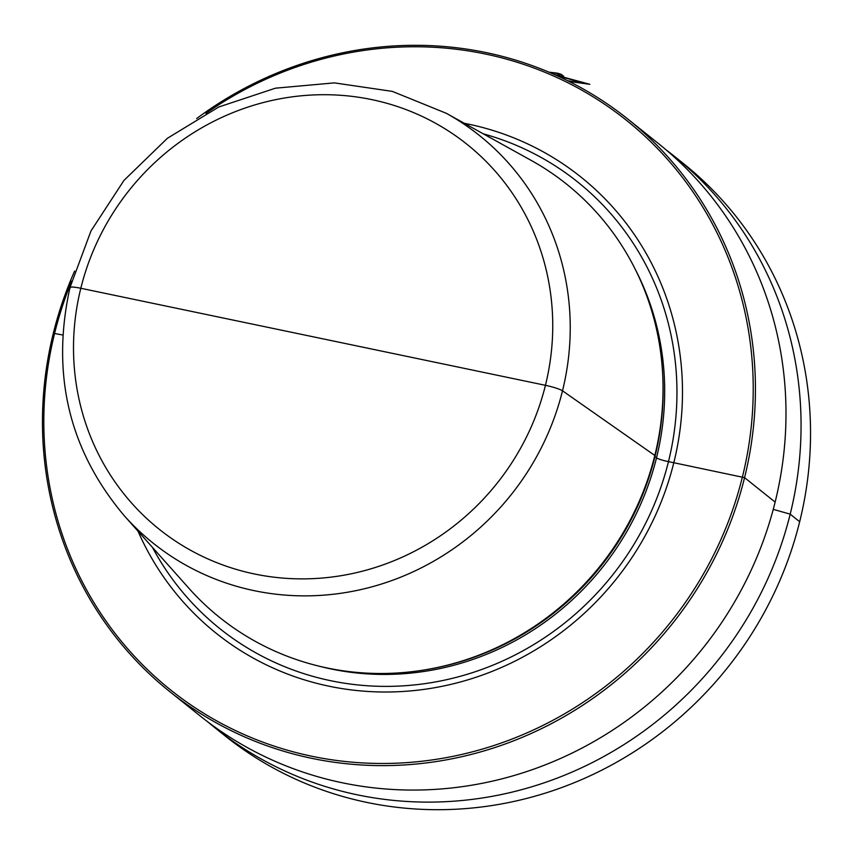 <?xml version="1.0" encoding="UTF-8"?>
<svg xmlns="http://www.w3.org/2000/svg" width="853" height="853" viewBox="0 0 853 853"><rect width="100%" height="100%" fill="white"/><g stroke="black" fill="none" stroke-linecap="round" stroke-linejoin="round"><path stroke-width="1.28" d="M70.255 287.994A14.661 1.909 13.9 0 1 80.811 288.271L545.44 385.311A14.661 1.909 13.9 0 1 562.5 390.802L654.816 455.481L654.709 456.248A9.17 1.194 -166.1 0 0 654.965 456.632L656.511 457.858A9.17 1.194 -166.1 0 0 668.475 461.612L744.573 477.648A366.619 349.847 128.7 0 1 169.896 691.73A366.619 349.847 128.7 0 1 53.323 333.278L62.749 334.994M313.126 336.796L545.44 385.311A14.661 1.909 13.9 0 1 562.5 390.802L654.816 455.481L654.709 456.248A9.17 1.194 -166.1 0 0 654.965 456.632L656.511 457.858A9.17 1.194 -166.1 0 0 668.475 461.612L744.573 477.648A366.619 349.847 -51.3 0 0 627.989 119.196L658.548 143.645A366.619 349.847 128.7 0 1 775.132 502.097A366.619 349.847 128.7 0 1 200.455 716.179L169.896 691.73M666.001 149.787A366.619 349.847 128.7 0 1 673.625 155.704A366.619 349.847 128.7 0 1 790.198 514.156A366.619 349.847 128.7 0 1 215.532 728.238A366.619 349.847 128.7 0 1 208.079 722.096M673.625 155.704L683.104 163.286A366.619 349.847 128.7 0 1 799.677 521.737A366.619 349.847 128.7 0 1 225.011 735.819L215.532 728.238M627.989 119.196A366.619 349.847 -51.3 0 0 196.659 118.546M74.637 271.041A366.619 349.847 -51.3 0 0 53.323 333.278M71.641 281.202A364.785 348.099 -51.3 0 0 54.624 333.288A364.785 348.099 128.7 0 0 311.633 756.206A364.785 348.099 128.7 0 0 742.419 476.944A364.785 348.099 -51.3 0 0 605.225 104.663A364.785 348.099 -51.3 0 0 205.914 113.385M464.288 123.28A292.046 278.675 -51.3 0 1 673.838 462.625A292.046 278.675 128.7 0 1 421.425 689.725A292.046 278.675 128.7 0 1 137.973 531.11M654.816 455.481A277.545 264.846 128.7 0 1 480.068 654.699A277.545 264.846 128.7 0 1 188.939 588.314L124.271 515.745A261.071 249.119 128.7 0 0 374.872 586.011A261.071 249.119 128.7 0 0 562.5 390.802A261.071 249.119 -51.3 0 0 446.29 113.289L531.27 160.46A277.545 264.846 -51.3 0 1 659.902 429.923A277.545 264.846 -51.3 0 1 654.816 455.481M556.284 75.192L589.839 84.298L569.186 81.493L589.839 84.298L556.753 75.565L563.684 76.28L556.273 75.181M583.921 83.061L567.725 80.758L583.921 83.061L557.297 75.81L583.921 83.061M548.895 72.132L557.574 73.198L561.221 74.307L563.684 76.28L561.221 74.307L557.574 73.198L548.895 72.132M554.621 74.606L560.112 75.395L557.734 73.497L549.769 72.494L557.734 73.497L560.112 75.395L554.621 74.606M744.573 477.648L775.132 502.097L744.573 477.648M773.255 509.358L790.198 514.156L799.677 521.737L790.198 514.156L773.255 509.358M483.331 133.846A286.15 273.056 -51.3 0 1 668.475 461.612A286.15 273.056 128.7 0 1 431.575 682.613A286.15 273.056 128.7 0 1 152.463 547.37M318.617 666.054A275.711 263.097 128.7 0 0 656.511 457.858A275.711 263.097 -51.3 0 0 635.57 269.921M662.61 373.102A275.711 263.097 -51.3 0 1 654.965 456.632A275.711 263.097 128.7 0 1 425.22 669.808M480.068 654.699L480.911 654.368A276.02 263.396 128.7 0 0 654.709 456.248A276.02 263.396 -51.3 0 0 659.774 430.829L659.902 429.923M545.44 385.311A246.421 235.151 128.7 0 1 254.429 573.973A246.421 235.151 128.7 0 1 80.811 288.271A246.421 235.151 -51.3 0 1 371.823 99.62A246.421 235.151 -51.3 0 1 545.44 385.311M446.29 113.289L392.348 91.388L334.355 82.88L275.434 88.19L218.763 106.998L167.369 138.303L123.984 180.388L90.94 231.024L69.999 287.493C50.86 374.019 68.944 450.096 124.271 515.745"/></g></svg>
